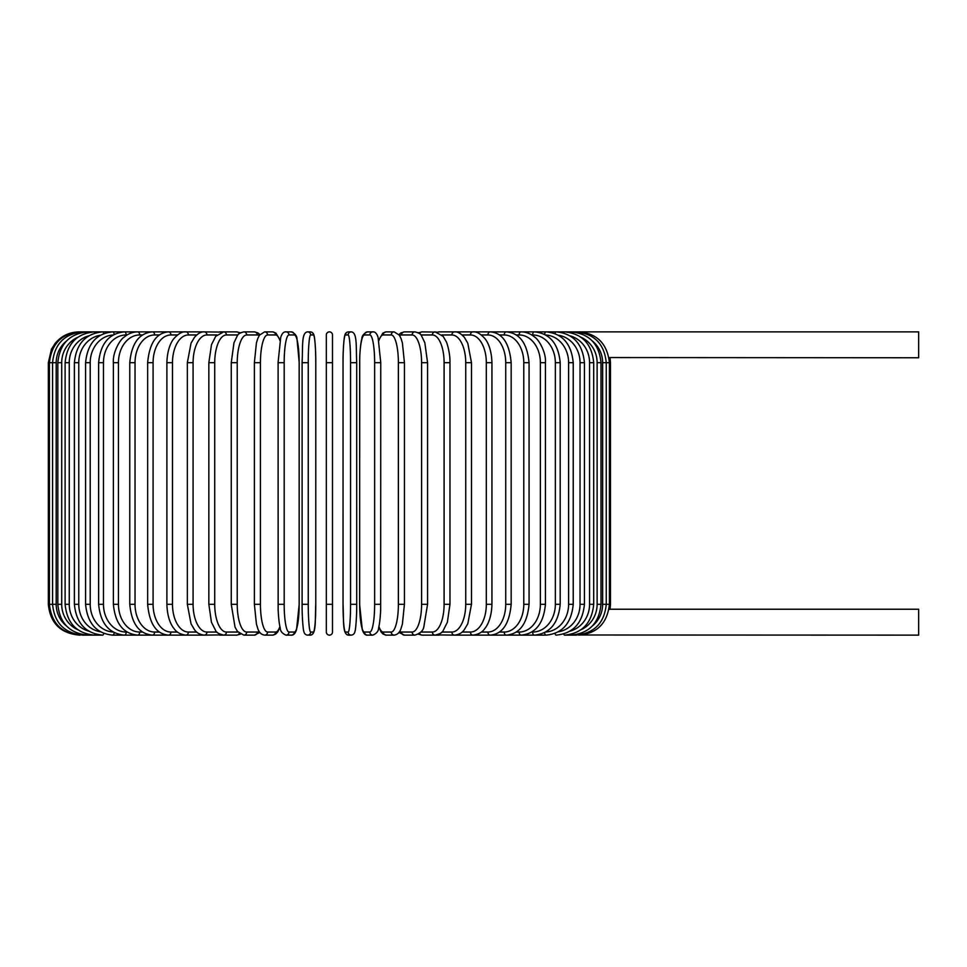 <?xml version="1.0" encoding="UTF-8"?>
<svg xmlns="http://www.w3.org/2000/svg" width="967" height="967" viewBox="0 0 967 967"><rect width="100%" height="100%" fill="white"/><g stroke="black" fill="none" stroke-linecap="round" stroke-linejoin="round"><path stroke-width="1.45" d="M332.491 362.698L326.326 362.698L326.326 334.957A3.082 3.082 0 0 1 329.409 331.874A3.082 3.082 0 0 1 332.491 334.957A3.082 3.082 0 0 0 329.409 331.874A3.082 3.082 0 0 0 326.326 334.957A3.082 3.082 0 0 1 329.409 331.874A3.082 3.082 0 0 1 332.491 334.957L332.491 632.043A3.082 3.082 0 0 1 329.409 635.126A3.082 3.082 0 0 1 326.326 632.043L326.326 334.957M608.98 357.56L918.65 357.766L918.65 331.874L455.264 331.874A3.082 2.526 -90 0 0 455.034 331.886M592.372 625.963A27.741 27.318 -90 0 0 602.634 604.302L610.467 604.302L610.068 609.234L918.65 609.234L918.65 635.126L578.629 634.993M610.068 609.234L608.98 609.44M326.326 604.302L332.491 604.302L332.491 632.043M79.173 635.126L79.173 635.114C60.45 633.3 50.175 623.026 48.35 604.302L48.35 362.698L56.195 362.698L56.195 604.302L48.35 604.302M48.35 362.698L51.493 349.135L55.264 343.237C61.525 335.863 69.491 332.08 79.173 331.874L80.201 332.007M602.634 604.302L602.634 362.698L610.467 362.698L610.467 604.302M578.629 332.007L578.701 331.874C597.014 333.361 607.252 343.636 609.415 362.698L609.415 604.302C607.312 623.304 597.074 633.578 578.701 635.126M575.607 634.775L575.848 635.126C594.294 633.325 604.423 623.05 606.249 604.302L606.249 362.698C604.423 343.95 594.294 333.675 575.848 331.874L575.607 332.225M602.634 362.698A27.741 27.318 -90 0 0 592.372 341.037M601.003 604.302L597.122 604.302L597.122 362.698L601.003 362.698L601.003 604.302C599.165 623.086 589.217 633.361 571.122 635.126L575.848 635.126M581.034 629.735A27.741 26.786 -90 0 0 597.122 604.302M570.627 634.449A3.082 0.798 90 0 0 571.122 635.126L564.559 635.126A3.082 1.052 90 0 1 563.749 634.001M597.122 362.698A27.741 26.786 -90 0 0 581.034 337.265M570.627 332.551A3.082 0.798 -90 0 1 571.122 331.874C589.217 333.639 599.165 343.914 601.003 362.698M593.702 604.302L589.568 604.302L589.568 362.698L593.702 362.698L593.702 604.302C591.877 623.135 582.158 633.409 564.559 635.126M570.083 631.149A27.741 26.061 -90 0 0 589.568 604.302M589.568 362.698A27.741 26.061 -90 0 0 570.083 335.851M563.749 332.999A3.082 1.052 -90 0 1 564.559 331.874C582.158 333.591 591.877 343.865 593.702 362.698M584.431 604.302L580.043 604.302L580.043 362.698L584.431 362.698L584.431 604.302C582.593 623.195 573.189 633.47 556.206 635.126A3.082 1.305 90 0 1 555.034 633.409M558.442 631.765A27.741 25.142 -90 0 0 580.043 604.302M580.043 362.698A27.741 25.142 -90 0 0 558.442 335.235M555.034 333.591A3.082 1.305 -90 0 1 556.206 331.874C573.189 333.53 582.593 343.805 584.431 362.698M573.226 604.302L568.608 604.302L568.608 362.698L573.226 362.698L573.226 604.302C571.4 623.292 562.359 633.566 546.125 635.126A3.082 1.535 90 0 1 544.614 632.611M545.714 632.007A27.741 24.018 -90 0 0 568.608 604.302M568.608 362.698A27.741 24.018 -90 0 0 545.714 334.993M544.614 334.389A3.082 1.535 -90 0 1 546.125 331.874C562.359 333.434 571.4 343.708 573.226 362.698M560.195 604.302L555.348 604.302L555.348 362.698L560.195 362.698L560.195 604.302C558.37 623.389 549.764 633.663 534.4 635.126L546.125 635.126M531.741 632.043L532.624 632.043A27.741 22.724 -90 0 0 555.348 604.302M532.624 632.043A3.082 1.765 90 0 0 534.4 635.126L521.104 635.126A3.082 1.982 90 0 1 519.122 632.043A27.741 21.25 -90 0 0 540.372 604.302L540.372 362.698L545.436 362.698L545.436 604.302L540.372 604.302M555.348 362.698A27.741 22.724 -90 0 0 532.624 334.957L531.741 334.957M532.624 334.957A3.082 1.765 -90 0 1 534.4 331.874C549.764 333.337 558.37 343.611 560.195 362.698M516.305 632.043L519.122 632.043M540.372 362.698A27.741 21.25 -90 0 0 519.122 334.957L516.305 334.957M519.122 334.957A3.082 1.982 -90 0 1 521.104 331.874C526.072 331.886 530.69 333.7 534.944 337.314C538.232 339.151 546.319 351.831 545.436 362.698M529.058 604.302L523.788 604.302L523.788 362.698L529.058 362.698L529.058 604.302C527.245 623.691 519.678 633.965 506.357 635.126L521.104 635.126C535.5 633.796 543.611 623.522 545.436 604.302M499.468 632.043L504.182 632.043A27.741 19.618 -90 0 0 523.788 604.302M504.182 632.043A3.082 2.176 90 0 0 506.357 635.126L484.564 635.126M523.788 362.698A27.741 19.618 -90 0 0 504.182 334.957L499.468 334.957M504.182 334.957A3.082 2.176 -90 0 1 506.357 331.874C519.678 333.035 527.245 343.309 529.058 362.698M511.168 604.302L505.729 604.302L505.729 362.698L511.168 362.698L511.168 604.302C509.391 623.884 502.417 634.159 490.257 635.126A3.082 2.357 90 0 1 487.9 632.043A27.741 17.829 -90 0 0 505.729 604.302M481.348 632.043L487.9 632.043M505.729 362.698A27.741 17.829 -90 0 0 487.9 334.957L481.348 334.957M487.9 334.957A3.082 2.357 -90 0 1 490.257 331.874C502.417 332.841 509.391 343.116 511.168 362.698M491.937 604.302L486.328 604.302L486.328 362.698L491.937 362.698L491.937 604.302C491.55 618.65 486.933 626.084 484.878 628.441C482.424 632.225 478.447 634.449 472.948 635.126L490.257 635.126M462.117 632.043L470.421 632.043A27.741 15.907 -90 0 0 486.328 604.302M470.421 632.043A3.082 2.526 90 0 0 472.948 635.126L454.538 635.126A3.082 2.671 90 0 1 451.867 632.043A27.741 13.864 -90 0 0 465.731 604.302L465.731 362.698L471.485 362.698L471.485 604.302L465.731 604.302M486.328 362.698A27.741 15.907 -90 0 0 470.421 334.957L462.117 334.957M470.421 334.957A3.082 2.526 -90 0 1 472.948 331.874C476.513 331.415 480.526 333.688 484.963 338.668C486.921 340.94 491.538 348.277 491.937 362.698M441.895 632.043L451.867 632.043M465.731 362.698A27.741 13.864 -90 0 0 451.867 334.957L441.895 334.957M437.773 634.703A3.082 2.671 90 0 0 439.127 635.126L435.162 635.126A3.082 2.792 90 0 1 432.37 632.043A27.741 11.725 -90 0 0 444.095 604.302L444.095 362.698L449.969 362.698L449.969 604.302L444.095 604.302M437.773 332.297A3.082 2.671 -90 0 1 439.127 331.874L454.877 331.886M451.867 334.957A3.082 2.671 -90 0 1 454.526 331.874C457.5 331.56 460.751 333.361 464.293 337.265L467.774 343.164L471.485 362.698M420.875 632.043L432.37 632.043M444.095 362.698A27.741 11.725 -90 0 0 432.37 334.957L420.875 334.957M419.605 633.325A3.082 2.792 90 0 0 422.144 635.126L435.162 635.126C440.07 633.868 442.717 632.382 443.116 630.677L447.383 622.192L449.969 604.302M419.605 333.675A3.082 2.792 -90 0 1 422.144 331.874L418.348 332.793L422.144 331.874L437.036 332.092M432.37 334.957A3.082 2.792 -90 0 1 435.162 331.874L443.116 336.323L446.053 341.315C446.79 342.125 450.223 352.762 449.969 362.698M427.378 604.302L421.588 604.302L421.588 362.698L427.571 362.698L427.571 604.302L423.788 627.099C423.135 630.689 420.21 633.361 415 635.126A3.082 2.901 90 0 1 412.099 632.043A27.741 9.489 -90 0 0 421.588 604.302M399.613 631.451A27.741 9.489 -90 0 0 401.559 632.043L412.099 632.043M421.588 362.698A27.741 9.489 -90 0 0 412.099 334.957L401.559 334.957A27.741 9.489 -90 0 0 399.613 335.549M401.559 632.043A3.082 2.901 90 0 0 404.46 635.126L398.936 632.442L404.46 635.126L415 635.126M401.559 334.957A3.082 2.901 -90 0 1 404.46 331.874L400.967 332.878L398.936 334.558M412.099 334.957A3.082 2.901 -90 0 1 415 331.874L418.348 332.793M404.327 604.302L398.38 604.302L398.38 362.698L404.436 362.698L404.436 604.302L402.381 624.126L401.063 628.417C399.879 632.394 397.582 634.63 394.173 635.126A3.082 2.974 90 0 1 391.2 632.043A27.741 7.18 -90 0 0 398.38 604.302M378.919 626.483A27.741 7.18 -90 0 0 383.222 632.043L391.2 632.043M398.38 362.698A27.741 7.18 -90 0 0 391.2 334.957L383.222 334.957A27.741 7.18 -90 0 0 378.919 340.517M383.222 632.043A3.082 2.974 90 0 0 386.196 635.126L394.173 635.126L386.196 635.126L383.101 634.086L381.01 631.838L378.81 626.979M383.222 334.957A3.082 2.974 -90 0 1 386.196 331.874L382.896 333.071L378.81 340.021M391.2 334.957A3.082 2.974 -90 0 1 394.173 331.874L386.196 331.874M380.72 604.302L374.64 604.302L374.64 362.698L380.72 362.698M374.64 362.698A27.741 4.811 -90 0 0 369.829 334.957L364.474 334.957A27.741 4.811 -90 0 0 359.664 362.698L359.664 604.302A27.741 4.811 -90 0 0 364.474 632.043L369.829 632.043A27.741 4.811 -90 0 0 374.64 604.302M369.829 632.043A3.082 3.034 90 0 0 372.863 635.126C376.671 633.458 378.58 631.064 378.568 627.958C378.653 627.631 380.031 623.413 380.672 609.742L380.756 362.698L378.097 337.398C376.828 333.446 375.075 331.608 372.863 331.874L367.508 331.874A3.082 3.034 -90 0 0 364.474 334.957M364.474 632.043A3.082 3.034 90 0 0 367.508 635.126L372.863 635.126M369.829 334.957A3.082 3.034 -90 0 1 372.863 331.874M350.562 362.698A27.741 2.417 -90 0 0 348.144 334.957L345.461 334.957A27.741 2.417 -90 0 0 343.043 362.698L343.043 604.302A27.741 2.417 -90 0 0 345.461 632.043A3.082 3.07 90 0 0 348.531 635.126L351.214 635.126C353.39 634.944 354.684 633.53 355.082 630.907C355.312 631.536 356.811 619.629 356.714 604.302L350.562 604.302L350.562 362.698L356.714 362.698L356.702 604.302C356.811 619.629 355.312 631.536 355.082 630.907C354.684 633.53 353.39 634.944 351.214 635.126A3.082 3.07 90 0 1 348.144 632.043A27.741 2.417 -90 0 0 350.562 604.302M348.144 334.957A3.082 3.07 -90 0 1 351.214 331.874C357.464 332.443 355.892 346.101 356.714 362.698L356.714 604.302M345.461 632.043L348.144 632.043M345.461 334.957A3.082 3.07 -90 0 1 348.531 331.874C346.367 332.056 345.074 333.47 344.663 336.093C344.433 335.464 342.947 347.371 343.031 362.698L343.043 604.302C343.865 620.899 342.282 634.557 348.531 635.126L351.214 635.126M308.255 604.302L302.103 604.302L302.103 362.698L308.255 362.698L308.255 604.302A27.741 2.417 90 0 0 310.673 632.043L313.356 632.043A27.741 2.417 90 0 0 315.774 604.302L315.774 362.698A27.741 2.417 90 0 0 313.356 334.957L310.673 334.957A27.741 2.417 90 0 0 308.255 362.698M313.356 632.043A3.082 3.07 -90 0 1 310.286 635.126L307.603 635.126C305.427 634.944 304.134 633.53 303.735 630.907C303.505 631.536 302.006 619.629 302.103 604.302C302.006 619.629 303.505 631.536 303.735 630.907C304.134 633.53 305.427 634.944 307.603 635.126A3.082 3.07 -90 0 0 310.673 632.043M315.786 362.698C315.871 347.371 314.384 335.464 314.154 336.093C313.743 333.47 312.462 332.056 310.286 331.874C312.462 332.056 313.743 333.47 314.154 336.093C314.384 335.464 315.871 347.371 315.786 362.698L315.774 604.302C314.964 620.899 316.535 634.557 310.286 635.126L307.603 635.126M310.673 334.957A3.082 3.07 90 0 0 307.603 331.874L310.286 331.874A3.082 3.07 90 0 1 313.356 334.957M278.109 362.698L278.145 609.742C278.786 623.413 280.164 627.631 280.249 627.958C280.249 631.064 282.146 633.458 285.954 635.126A3.082 3.034 -90 0 0 288.988 632.043L294.343 632.043A27.741 4.811 90 0 0 299.154 604.302L299.154 362.698A27.741 4.811 90 0 0 294.343 334.957L288.988 334.957A27.741 4.811 90 0 0 284.177 362.698L284.177 604.302L278.109 604.302M284.177 604.302A27.741 4.811 90 0 0 288.988 632.043M288.988 334.957A3.082 3.034 90 0 0 285.954 331.874C283.742 331.608 281.989 333.446 280.72 337.398L278.061 362.698L284.177 362.698M285.954 635.126L291.309 635.126A3.082 3.034 -90 0 0 294.343 632.043M291.309 635.126C293.521 635.392 295.273 633.554 296.543 629.602L299.202 604.302L299.202 362.698L297.014 339.042C297.014 335.936 295.116 333.542 291.309 331.874A3.082 3.034 90 0 1 294.343 334.957M279.91 340.517A27.741 7.18 90 0 0 275.595 334.957L267.617 334.957A27.741 7.18 90 0 0 260.437 362.698L260.437 604.302L254.381 604.302L256.436 624.126L257.754 628.417C258.938 632.394 261.235 634.63 264.644 635.126A3.082 2.974 -90 0 0 267.617 632.043L275.595 632.043A27.741 7.18 90 0 0 279.91 626.483M260.437 604.302A27.741 7.18 90 0 0 267.617 632.043M254.49 362.698L260.437 362.698M280.019 626.979L277.807 631.838L275.716 634.086L272.621 635.126L264.644 635.126L272.621 635.126A3.082 2.974 -90 0 0 275.595 632.043M280.019 340.021L275.921 333.071L272.621 331.874A3.082 2.974 90 0 1 275.595 334.957M272.621 331.874L264.644 331.874A3.082 2.974 90 0 1 267.617 334.957M259.216 335.549A27.741 9.489 90 0 0 257.258 334.957L246.718 334.957A27.741 9.489 90 0 0 237.229 362.698L237.229 604.302L231.258 604.302L235.029 627.099L237.411 631.378L243.817 635.126A3.082 2.901 -90 0 0 246.718 632.043L257.258 632.043A27.741 9.489 90 0 0 259.216 631.451M237.229 604.302A27.741 9.489 90 0 0 246.718 632.043M231.439 362.698L237.229 362.698M243.817 635.126L254.357 635.126L259.893 632.442L254.357 635.126A3.082 2.901 -90 0 0 257.258 632.043M259.893 334.558L257.863 332.878L254.357 331.874A3.082 2.901 90 0 1 257.258 334.957M240.469 332.793L236.673 331.874L240.469 332.793L243.817 331.874A3.082 2.901 90 0 1 246.718 334.957M237.942 334.957L226.447 334.957A27.741 11.725 90 0 0 214.722 362.698L214.722 604.302L208.848 604.302L211.435 622.192L215.714 630.677C216.1 632.382 218.747 633.868 223.655 635.126A3.082 2.792 -90 0 0 226.447 632.043L237.942 632.043M214.722 604.302A27.741 11.725 90 0 0 226.447 632.043M208.848 604.302L208.848 362.698L214.722 362.698M221.056 634.703A3.082 2.671 -90 0 1 219.702 635.126L236.673 635.126L240.469 634.207L236.673 635.126A3.082 2.792 -90 0 0 239.224 633.325M226.447 334.957A3.082 2.792 90 0 0 223.655 331.874L236.673 331.874A3.082 2.792 90 0 1 239.224 333.675M216.922 334.957L206.962 334.957A27.741 13.864 90 0 0 193.086 362.698L193.086 604.302L187.344 604.302L191.031 623.824L194.597 629.843C196.772 632.914 200 634.666 204.291 635.126A3.082 2.671 -90 0 0 206.962 632.043L216.922 632.043M193.086 604.302A27.741 13.864 90 0 0 206.962 632.043M187.344 604.302L187.344 362.698L193.086 362.698M208.848 362.698L211.483 344.663L215.714 336.323L223.655 331.874L219.702 331.874A3.082 2.671 90 0 1 221.056 332.297M203.94 331.886L204.291 331.874A3.082 2.671 90 0 1 206.962 334.957M196.712 334.957L188.396 334.957A27.741 15.907 90 0 0 172.489 362.698L172.489 604.302L166.892 604.302C167.267 618.65 171.884 626.084 173.939 628.441C176.393 632.225 180.37 634.449 185.882 635.126A3.082 2.526 -90 0 0 188.396 632.043L196.712 632.043M172.489 604.302A27.741 15.907 90 0 0 188.396 632.043M166.892 604.302L166.892 362.698L172.489 362.698M177.469 334.957L170.917 334.957A27.741 17.829 90 0 0 153.088 362.698L153.088 604.302L147.649 604.302C149.426 623.884 156.4 634.159 168.56 635.126L203.554 635.126A3.082 2.526 -90 0 0 203.783 635.114M80.201 634.993L80.116 635.126C61.743 633.578 51.505 623.304 49.414 604.302L49.414 362.698C51.565 343.636 61.803 333.361 80.116 331.874L203.554 331.874A3.082 2.526 90 0 1 203.783 331.886M166.892 362.698C167.279 348.277 171.908 340.94 173.855 338.668C178.291 333.688 182.304 331.415 185.882 331.874A3.082 2.526 90 0 1 188.396 334.957M168.56 635.126A3.082 2.357 -90 0 0 170.917 632.043L177.469 632.043M153.088 604.302A27.741 17.829 90 0 0 170.917 632.043M147.649 604.302L147.649 362.698L153.088 362.698M147.649 362.698C149.426 343.116 156.4 332.841 168.56 331.874A3.082 2.357 90 0 1 170.917 334.957M159.362 334.957L154.635 334.957A27.741 19.618 90 0 0 135.029 362.698L135.029 604.302L129.771 604.302C131.572 623.691 139.139 633.965 152.46 635.126A3.082 2.176 -90 0 0 154.635 632.043L159.362 632.043M135.029 604.302A27.741 19.618 90 0 0 154.635 632.043M129.771 604.302L129.771 362.698L135.029 362.698M129.771 362.698C131.572 343.309 139.139 333.035 152.46 331.874A3.082 2.176 90 0 1 154.635 334.957M142.512 334.957L139.695 334.957A27.741 21.25 90 0 0 118.445 362.698L118.445 604.302L113.381 604.302C115.206 623.522 123.317 633.796 137.713 635.126A3.082 1.982 -90 0 0 139.695 632.043L142.512 632.043M118.445 604.302A27.741 21.25 90 0 0 139.695 632.043M113.381 604.302L113.381 362.698L118.445 362.698M113.381 362.698C112.51 351.831 120.585 339.151 123.873 337.314C128.14 333.7 132.745 331.886 137.713 331.874A3.082 1.982 90 0 1 139.695 334.957M127.076 334.957L126.194 334.957A27.741 22.724 90 0 0 103.469 362.698L103.469 604.302L98.622 604.302C100.447 623.389 109.053 633.663 124.429 635.126A3.082 1.765 -90 0 0 126.194 632.043L127.076 632.043M103.469 604.302A27.741 22.724 90 0 0 126.194 632.043M98.622 604.302L98.622 362.698L103.469 362.698M98.622 362.698C100.447 343.611 109.053 333.337 124.429 331.874A3.082 1.765 90 0 1 126.194 334.957M113.103 334.993A27.741 24.018 90 0 0 90.209 362.698L90.209 604.302L85.592 604.302C87.429 623.292 96.458 633.566 112.692 635.126A3.082 1.535 -90 0 0 114.203 632.611M90.209 604.302A27.741 24.018 90 0 0 113.103 632.007M85.592 604.302L85.592 362.698L90.209 362.698M85.592 362.698C87.429 343.708 96.458 333.434 112.692 331.874A3.082 1.535 90 0 1 114.203 334.389M100.387 335.235A27.741 25.142 90 0 0 78.774 362.698L78.774 604.302L74.399 604.302C76.224 623.195 85.628 633.47 102.611 635.126A3.082 1.305 -90 0 0 103.783 633.409M78.774 604.302A27.741 25.142 90 0 0 100.387 631.765M74.399 604.302L74.399 362.698L78.774 362.698M74.399 362.698C76.224 343.805 85.628 333.53 102.611 331.874A3.082 1.305 90 0 1 103.783 333.591M88.746 335.851A27.741 26.061 90 0 0 69.249 362.698L69.249 604.302L65.115 604.302C66.941 623.135 76.659 633.409 94.258 635.126A3.082 1.052 -90 0 0 95.068 634.001M69.249 604.302A27.741 26.061 90 0 0 88.746 631.149M65.115 604.302L65.115 362.698L69.249 362.698M65.115 362.698C66.941 343.865 76.659 333.591 94.258 331.874A3.082 1.052 90 0 1 95.068 332.999M77.783 337.265A27.741 26.786 90 0 0 61.707 362.698L61.707 604.302L57.827 604.302C59.652 623.086 69.612 633.361 87.695 635.126A3.082 0.798 -90 0 0 88.19 634.449M61.707 604.302A27.741 26.786 90 0 0 77.783 629.735M57.827 604.302L57.827 362.698L61.707 362.698M57.827 362.698C59.652 343.914 69.612 333.639 87.695 331.874A3.082 0.798 90 0 1 88.19 332.551M83.222 332.225L82.969 331.874C64.535 333.675 54.394 343.95 52.569 362.698L52.569 604.302C54.394 623.05 64.535 633.325 82.969 635.126L83.222 634.775M56.195 604.302A27.741 27.318 90 0 0 66.445 625.963M66.445 341.037A27.741 27.318 90 0 0 56.195 362.698M203.94 635.114L221.781 634.908M422.144 635.126L418.348 634.207L422.144 635.126L435.162 635.126M610.068 357.766L610.467 362.698M471.485 604.302L467.786 623.824L464.22 629.843C462.045 632.914 458.817 634.666 454.526 635.126L437.036 634.908M427.571 362.698L424.839 342.753L421.431 335.646C420.947 334.135 418.808 332.878 415 331.874L404.46 331.874M394.173 331.874L399.359 335.162L401.075 338.607L402.393 342.922L404.436 362.698M367.508 635.126C365.296 635.392 363.556 633.554 362.274 629.602L359.615 604.302L359.712 357.258C360.34 343.587 361.718 339.369 361.803 339.042C361.803 335.936 363.701 333.542 367.508 331.874M343.031 362.698C342.947 347.371 344.433 335.464 344.663 336.093C345.074 333.47 346.367 332.056 348.531 331.874L351.214 331.874M302.103 604.302L302.103 362.698C302.925 346.101 301.353 332.443 307.603 331.874M285.954 331.874L291.309 331.874M254.381 604.302L254.381 362.698L256.424 342.922L257.742 338.607L259.458 335.162L264.644 331.874M231.258 604.302L231.258 362.698L233.978 342.753L237.386 335.646C237.87 334.135 240.009 332.878 243.817 331.874L254.357 331.874M221.781 332.092L204.291 331.874C201.317 331.56 198.066 333.361 194.524 337.265L191.043 343.164L187.344 362.698M174.253 635.126L112.692 635.126M102.611 635.126L82.969 635.126"/></g></svg>
